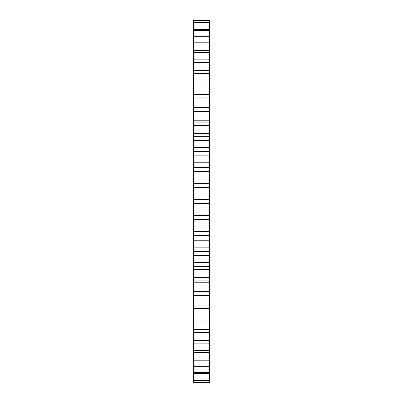 <?xml version="1.0" encoding="UTF-8"?>
<svg xmlns="http://www.w3.org/2000/svg" width="403" height="403" viewBox="0 0 403 403"><rect width="100%" height="100%" fill="white"/><g stroke="black" fill="none" stroke-linecap="round" stroke-linejoin="round"><path stroke-width="0.6" d="M193.737 137.282L193.737 199.53L209.263 199.53L209.263 265.718M193.737 199.53L193.737 203.47L209.263 203.47M193.737 195.893L209.263 195.893L209.263 199.53M193.737 203.47L193.737 207.107L209.263 207.107M193.737 207.107L193.737 265.718M193.737 266.312L193.737 382.85L209.263 382.85L209.263 266.312L193.737 266.312M193.737 20.15L193.737 136.688L209.263 136.688L209.263 20.15L193.737 20.15M209.263 137.282L209.263 195.893M193.737 192.055L209.263 192.055M193.737 210.945L209.263 210.945M193.737 187.435L209.263 187.435M193.737 215.565L209.263 215.565M193.737 183.506L209.263 183.506M193.737 219.494L209.263 219.494M193.737 180.882L209.263 180.882M193.737 222.118L209.263 222.118M193.737 177.073L209.263 177.073M193.737 225.927L209.263 225.927M193.737 171.512L209.263 171.512M193.737 231.488L209.263 231.488M193.737 167.628L209.263 167.628M193.737 235.372L209.263 235.372M193.737 166.031L209.263 166.031M193.737 236.969L209.263 236.969M193.737 162.283L209.263 162.283M193.737 240.717L209.263 240.717M193.737 155.82L209.263 155.82M193.737 247.18L209.263 247.18M193.737 152.017L209.263 152.017M193.737 250.983L209.263 250.983M193.737 147.8L209.263 147.8M193.737 255.2L209.263 255.2M193.737 140.486L209.263 140.486M193.737 262.514L209.263 262.514M193.737 136.788L209.263 136.788M193.737 266.212L209.263 266.212M193.737 133.741L209.263 133.741M193.737 269.259L209.263 269.259M193.737 125.63L209.263 125.63M193.737 277.37L209.263 277.37M193.737 122.069L209.263 122.069M193.737 280.931L209.263 280.931M193.737 120.21L209.263 120.21M193.737 282.79L209.263 282.79M193.737 111.369L209.263 111.369M193.737 291.631L209.263 291.631M193.737 107.969L209.263 107.969M193.737 295.031L209.263 295.031M193.737 107.314L209.263 107.314M193.737 295.686L209.263 295.686M193.737 97.813L209.263 97.813M193.737 305.187L209.263 305.187M193.737 94.599L209.263 94.599M193.737 308.401L209.263 308.401M193.737 85.068L209.263 85.068M193.737 317.932L209.263 317.932M193.737 82.071L209.263 82.071M193.737 320.929L209.263 320.929M193.737 73.235L209.263 73.235M193.737 329.765L209.263 329.765M193.737 70.475L209.263 70.475M193.737 332.525L209.263 332.525M193.737 62.405L209.263 62.405M193.737 340.595L209.263 340.595M193.737 59.906L209.263 59.906M193.737 343.094L209.263 343.094M193.737 52.662L209.263 52.662M193.737 350.338L209.263 350.338M193.737 50.446L209.263 50.446M193.737 352.554L209.263 352.554M193.737 44.088L209.263 44.088M193.737 358.912L209.263 358.912M193.737 42.164L209.263 42.164M193.737 360.836L209.263 360.836M193.737 36.744L209.263 36.744M193.737 366.256L209.263 366.256M193.737 35.132L209.263 35.132M193.737 367.868L209.263 367.868M193.737 30.688L209.263 30.688M193.737 372.312L209.263 372.312M193.737 29.404L209.263 29.404M193.737 373.596L209.263 373.596M193.737 25.968L209.263 25.968M193.737 377.032L209.263 377.032M193.737 25.016L209.263 25.016M193.737 377.984L209.263 377.984M193.737 22.623L209.263 22.623M193.737 380.377L209.263 380.377M193.737 22.014L209.263 22.014M193.737 380.986L209.263 380.986M193.737 20.679L209.263 20.679M193.737 382.321L209.263 382.321M193.737 20.417L209.263 20.417M193.737 382.583L209.263 382.583M209.263 151.357L193.737 151.357M209.263 251.643L193.737 251.643"/></g></svg>
